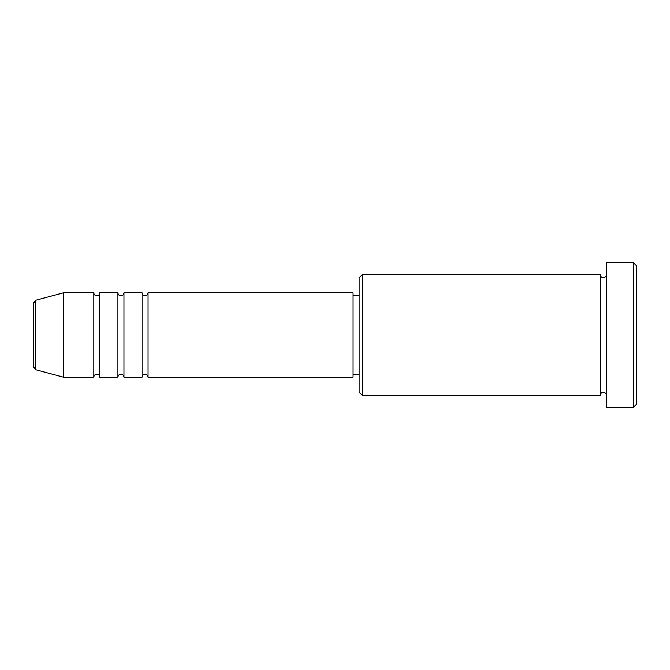 <?xml version="1.0" encoding="UTF-8"?>
<svg xmlns="http://www.w3.org/2000/svg" width="670" height="670" viewBox="0 0 670 670"><rect width="100%" height="100%" fill="white"/><g stroke="black" fill="none" stroke-linecap="round" stroke-linejoin="round"><path stroke-width="0.5" stroke-dasharray="3.35 2.51" d="M148.07 377.21L148.07 292.79M142.04 377.21L142.04 292.79M123.95 377.21L123.95 292.79M117.92 377.21L117.92 292.79M99.83 377.21L99.83 292.79M93.8 377.21L93.8 292.79M359.12 277.715L359.12 392.285M362.135 395.3L362.135 274.7M636.5 404.345L636.5 265.655M633.485 262.64L633.485 407.36M606.35 407.36L606.35 262.64M600.32 395.3L600.32 274.7M353.09 377.21L353.09 292.79M63.65 377.21L63.65 292.79M33.5 303.183L33.5 335M606.35 335L606.35 395.3L606.35 335M359.12 335L359.12 295.805L359.12 335M35.736 369.731L35.736 300.269"/><path stroke-width="1" d="M33.5 335L33.5 366.817L33.5 303.183L35.736 300.269L35.736 369.731L33.5 366.817M148.07 292.79L148.07 377.21L353.09 377.21L353.09 292.79L148.07 292.79C147.894 294.624 146.889 295.629 145.055 295.805C143.221 295.629 142.216 294.624 142.04 292.79L142.04 377.21L123.95 377.21L123.95 292.79L142.04 292.79M117.92 292.79L117.92 377.21L99.83 377.21L99.83 292.79L117.92 292.79C118.096 294.624 119.101 295.629 120.935 295.805C122.769 295.629 123.774 294.624 123.95 292.79M93.8 292.79L93.8 377.21L63.65 377.21L63.65 292.79L93.8 292.79C93.976 294.624 94.981 295.629 96.815 295.805C98.649 295.629 99.654 294.624 99.83 292.79M362.135 395.3L359.12 392.285L359.12 277.715L362.135 274.7L362.135 395.3L600.32 395.3L600.32 274.7C600.496 276.534 601.501 277.539 603.335 277.715C605.169 277.539 606.174 276.534 606.35 274.7M633.485 262.64L636.5 265.655L636.5 404.345L633.485 407.36L633.485 262.64L606.35 262.64L606.35 407.36L633.485 407.36M353.09 374.195L359.12 374.195M35.736 369.731L63.65 377.21M35.736 300.269L63.65 292.79M362.135 274.7L600.32 274.7M353.09 295.805L359.12 295.805M606.35 395.3C606.174 393.466 605.169 392.461 603.335 392.285C601.501 392.461 600.496 393.466 600.32 395.3M99.83 377.21C99.654 375.376 98.649 374.371 96.815 374.195C94.981 374.371 93.976 375.376 93.8 377.21M123.95 377.21C123.774 375.376 122.769 374.371 120.935 374.195C119.101 374.371 118.096 375.376 117.92 377.21M148.07 377.21C147.894 375.376 146.889 374.371 145.055 374.195C143.221 374.371 142.216 375.376 142.04 377.21"/></g></svg>
